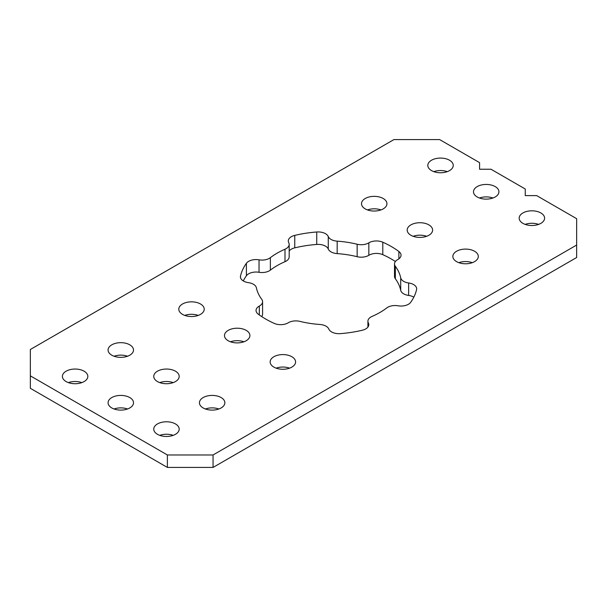 <?xml version="1.0" encoding="UTF-8"?>
<svg xmlns="http://www.w3.org/2000/svg" width="607" height="607" viewBox="0 0 607 607"><rect width="100%" height="100%" fill="white"/><g stroke="black" fill="none" stroke-linecap="round" stroke-linejoin="round"><path stroke-width="0.91" d="M175.461 371.196A12.717 7.345 0 0 0 161.599 369.602A12.717 7.345 0 0 0 153.753 376.386A12.717 7.345 0 0 0 157.479 381.575A12.717 7.345 0 0 0 171.333 383.169A12.717 7.345 0 0 0 179.186 376.386A12.717 7.345 0 0 0 175.461 371.196M173.2 382.615A12.717 7.345 0 0 0 159.74 382.615M129.784 344.822A12.717 7.345 0 0 0 115.922 343.228A12.717 7.345 0 0 0 108.076 350.011A12.717 7.345 0 0 0 111.802 355.201A12.717 7.345 0 0 0 125.657 356.795A12.717 7.345 0 0 0 133.51 350.011A12.717 7.345 0 0 0 129.784 344.822M127.523 356.241A12.717 7.345 0 0 0 114.063 356.241M221.138 397.562A12.717 7.345 0 0 0 207.283 395.976A12.717 7.345 0 0 0 199.43 402.76A12.717 7.345 0 0 0 203.155 407.95A12.717 7.345 0 0 0 217.01 409.543A12.717 7.345 0 0 0 224.863 402.76A12.717 7.345 0 0 0 221.138 397.562M218.877 408.989A12.717 7.345 0 0 0 205.416 408.989M175.461 423.936A12.717 7.345 0 0 0 161.599 422.343A12.717 7.345 0 0 0 153.753 429.126A12.717 7.345 0 0 0 157.479 434.316A12.717 7.345 0 0 0 171.333 435.909A12.717 7.345 0 0 0 179.186 429.126A12.717 7.345 0 0 0 175.461 423.936M173.2 435.356A12.717 7.345 0 0 0 159.74 435.356M129.784 397.562A12.717 7.345 0 0 0 115.922 395.976A12.717 7.345 0 0 0 108.076 402.76A12.717 7.345 0 0 0 111.802 407.95A12.717 7.345 0 0 0 125.657 409.543A12.717 7.345 0 0 0 133.51 402.76A12.717 7.345 0 0 0 129.784 397.562M127.523 408.989A12.717 7.345 0 0 0 114.063 408.989M84.107 371.196A12.717 7.345 0 0 0 70.245 369.602A12.717 7.345 0 0 0 62.4 376.386A12.717 7.345 0 0 0 66.125 381.575A12.717 7.345 0 0 0 79.98 383.169A12.717 7.345 0 0 0 87.833 376.386A12.717 7.345 0 0 0 84.107 371.196M81.839 382.615A12.717 7.345 0 0 0 68.386 382.615M540.875 212.966A12.717 7.345 0 0 0 527.02 211.373A12.717 7.345 0 0 0 519.167 218.156A12.717 7.345 0 0 0 522.893 223.346A12.717 7.345 0 0 0 536.755 224.939A12.717 7.345 0 0 0 544.6 218.156A12.717 7.345 0 0 0 540.875 212.966M538.614 224.385A12.717 7.345 0 0 0 525.161 224.385M495.198 186.592A12.717 7.345 0 0 0 481.343 184.998A12.717 7.345 0 0 0 473.49 191.782A12.717 7.345 0 0 0 477.216 196.979A12.717 7.345 0 0 0 491.078 198.565A12.717 7.345 0 0 0 498.924 191.782A12.717 7.345 0 0 0 495.198 186.592M492.937 198.011A12.717 7.345 0 0 0 479.477 198.011M449.521 160.225A12.717 7.345 0 0 0 435.667 158.632A12.717 7.345 0 0 0 427.814 165.415A12.717 7.345 0 0 0 431.539 170.605A12.717 7.345 0 0 0 445.401 172.198A12.717 7.345 0 0 0 453.247 165.415A12.717 7.345 0 0 0 449.521 160.225M447.26 171.644A12.717 7.345 0 0 0 433.8 171.644M474.568 251.245A12.717 7.345 0 0 0 460.713 249.659A12.717 7.345 0 0 0 452.86 256.442A12.717 7.345 0 0 0 456.585 261.632A12.717 7.345 0 0 0 470.44 263.226A12.717 7.345 0 0 0 478.293 256.442A12.717 7.345 0 0 0 474.568 251.245M472.307 262.672A12.717 7.345 0 0 0 458.846 262.672M383.214 198.504A12.717 7.345 0 0 0 369.352 196.911A12.717 7.345 0 0 0 361.506 203.694A12.717 7.345 0 0 0 365.232 208.891A12.717 7.345 0 0 0 379.087 210.477A12.717 7.345 0 0 0 386.94 203.694A12.717 7.345 0 0 0 383.214 198.504M380.953 209.923A12.717 7.345 0 0 0 367.493 209.923M200.507 303.993A12.717 7.345 0 0 0 186.645 302.4A12.717 7.345 0 0 0 178.799 309.183A12.717 7.345 0 0 0 182.517 314.373A12.717 7.345 0 0 0 196.38 315.966A12.717 7.345 0 0 0 204.225 309.183A12.717 7.345 0 0 0 200.507 303.993M198.239 315.412A12.717 7.345 0 0 0 184.786 315.412M291.861 356.734A12.717 7.345 0 0 0 277.998 355.141A12.717 7.345 0 0 0 270.153 361.924A12.717 7.345 0 0 0 273.878 367.114A12.717 7.345 0 0 0 287.733 368.707A12.717 7.345 0 0 0 295.586 361.924A12.717 7.345 0 0 0 291.861 356.734M289.592 368.153A12.717 7.345 0 0 0 276.139 368.153M246.184 330.36A12.717 7.345 0 0 0 232.322 328.774A12.717 7.345 0 0 0 224.476 335.557A12.717 7.345 0 0 0 228.194 340.747A12.717 7.345 0 0 0 242.056 342.34A12.717 7.345 0 0 0 249.902 335.557A12.717 7.345 0 0 0 246.184 330.36M243.915 341.787A12.717 7.345 0 0 0 230.463 341.787M428.891 224.878A12.717 7.345 0 0 0 415.029 223.285A12.717 7.345 0 0 0 407.183 230.068A12.717 7.345 0 0 0 410.909 235.258A12.717 7.345 0 0 0 424.763 236.851A12.717 7.345 0 0 0 432.616 230.068A12.717 7.345 0 0 0 428.891 224.878M426.63 236.298A12.717 7.345 0 0 0 413.17 236.298M413.822 297.157A10.425 6.017 0 0 0 408.648 295.434A10.425 6.017 180 0 1 400.703 290.29L400.703 277.831A10.425 6.017 0 0 0 408.648 282.976A10.425 6.017 180 0 1 416.668 288.833A10.425 6.017 180 0 1 416.577 289.63A88.819 51.284 0 0 1 414.338 296.087A88.819 51.284 0 0 1 410.689 302.316A10.425 6.017 180 0 1 398.055 305.791A10.425 6.017 0 0 0 386.72 307.954A72.673 41.959 0 0 1 372.091 316.399A10.425 6.017 0 0 0 367.918 321.217A10.425 6.017 0 0 0 368.35 322.947A10.425 6.017 180 0 1 368.79 324.669A10.425 6.017 180 0 1 362.326 330.238A88.819 51.284 0 0 1 351.529 332.348A88.819 51.284 0 0 1 340.36 333.638A10.425 6.017 180 0 1 331.597 331.93A10.425 6.017 180 0 1 328.827 329.062A10.425 6.017 0 0 0 319.919 324.472A72.673 41.959 0 0 1 299.934 321.384A10.425 6.017 0 0 0 288.249 322.78A10.425 6.017 180 0 1 274.296 323.417A88.819 51.284 0 0 1 265.737 319.07A88.819 51.284 0 0 1 258.21 314.13A10.425 6.017 180 0 1 256.04 310.458A10.425 6.017 180 0 1 259.31 306.08A10.425 6.017 0 0 0 262.581 301.702A10.425 6.017 0 0 0 261.738 299.327A72.673 41.959 0 0 1 256.389 287.794A10.425 6.017 0 0 0 253.407 284.251A10.425 6.017 0 0 0 248.438 282.65A10.425 6.017 180 0 1 243.475 281.049A10.425 6.017 180 0 1 240.418 276.792A10.425 6.017 180 0 1 240.509 275.988L240.509 277.589M395.385 261.503A88.819 51.284 0 0 0 391.348 259.007A88.819 51.284 0 0 0 382.789 254.667A10.425 6.017 0 0 0 368.844 255.297A10.425 6.017 180 0 1 357.151 256.7A72.673 41.959 0 0 0 337.173 253.612A10.425 6.017 180 0 1 331.035 251.89A10.425 6.017 180 0 1 328.266 249.022A10.425 6.017 0 0 0 316.733 244.446A88.819 51.284 0 0 0 305.556 245.736A88.819 51.284 0 0 0 294.759 247.846A10.425 6.017 0 0 0 289.175 251.002M316.733 244.446L316.733 231.988A10.425 6.017 180 0 1 328.266 236.563A10.425 6.017 0 0 0 331.035 239.431A10.425 6.017 0 0 0 337.173 241.154L337.173 253.612M284.994 261.685L284.994 249.219A10.425 6.017 0 0 0 289.175 244.401L289.175 256.86A10.425 6.017 180 0 1 284.994 261.685A72.673 41.959 0 0 0 270.365 270.13A10.425 6.017 180 0 1 259.03 272.285A10.425 6.017 0 0 0 246.396 275.768L246.396 263.309A88.819 51.284 0 0 0 242.747 269.538A88.819 51.284 0 0 0 240.509 275.988M316.733 231.988A88.819 51.284 0 0 0 305.556 233.278A88.819 51.284 0 0 0 294.759 235.387L294.759 247.846M398.875 258.848L398.875 251.495A88.819 51.284 0 0 0 391.348 246.548A88.819 51.284 0 0 0 382.789 242.208L382.789 254.667M167.38 454.969L213.057 454.969L576.65 245.053L576.65 218.687L536.679 195.606L525.26 195.606L525.26 189.012L491.002 169.239L479.583 169.239L479.583 162.646L439.62 139.572L393.943 139.572L30.35 349.488L30.35 388.313L167.38 467.428L167.38 454.969L30.35 375.854M284.994 249.219A72.673 41.959 0 0 0 270.365 257.672L270.365 270.13M357.151 256.7L357.151 244.242A72.673 41.959 0 0 0 337.173 241.154M400.703 290.29A72.673 41.959 0 0 0 395.347 278.757A10.425 6.017 180 0 1 394.504 276.382L394.504 263.924A10.425 6.017 0 0 0 395.347 266.291L395.347 278.757M400.703 277.831A72.673 41.959 0 0 0 395.347 266.291M213.057 454.969L213.057 467.428L576.65 257.512L576.65 245.053M289.175 244.401A10.425 6.017 0 0 0 288.735 242.679A10.425 6.017 180 0 1 288.295 240.956A10.425 6.017 180 0 1 294.759 235.387M357.151 244.242A10.425 6.017 0 0 0 368.844 242.838A10.425 6.017 180 0 1 382.789 242.208M398.875 251.495A10.425 6.017 180 0 1 401.045 255.168A10.425 6.017 180 0 1 397.775 259.546A10.425 6.017 0 0 0 394.504 263.924M246.396 263.309A10.425 6.017 180 0 1 259.03 259.826A10.425 6.017 0 0 0 270.365 257.672M246.396 275.768A88.819 51.284 0 0 0 243.27 280.927M262.581 301.702L262.581 314.16A10.425 6.017 180 0 1 261.7 316.581M213.057 467.428L167.38 467.428M328.266 249.022L328.266 236.563M259.03 272.285L259.03 259.826M259.31 314.934L259.31 306.08M368.35 322.947L368.35 326.391M408.648 282.976L408.648 295.434M368.844 242.838L368.844 255.297M367.918 321.217L367.918 327.082"/></g></svg>
